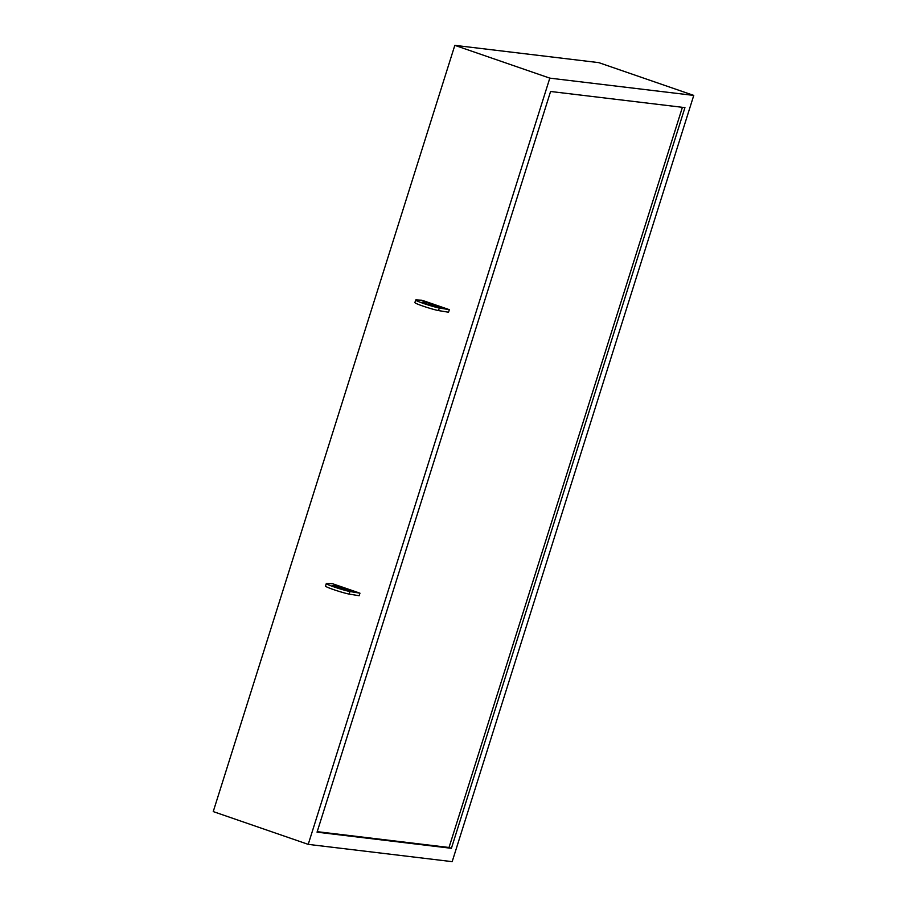 <?xml version="1.0" encoding="UTF-8"?>
<svg xmlns="http://www.w3.org/2000/svg" width="907" height="907" viewBox="0 0 907 907"><rect width="100%" height="100%" fill="white"/><g stroke="black" fill="none" stroke-linecap="round" stroke-linejoin="round"><path stroke-width="1.36" d="M452.174 861.65L308.221 844.372L549.812 78.138L693.764 95.416L452.174 861.65M550.583 91.482L684.944 107.616L451.403 848.306L317.053 832.173L550.583 91.482M308.221 844.372L213.236 811.584L454.826 45.35L598.779 62.628L693.764 95.416M332.642 583.745L359.954 593.178L349.921 591.523A13.424 0.952 -162.5 0 1 335.397 587.396A13.424 0.952 -162.5 0 1 326.293 583.564A13.424 0.952 -162.5 0 1 326.554 583.462L332.642 583.745M349.921 591.523L349.116 594.085L359.149 595.729L359.954 593.178M449.339 309.672L422.027 300.24L415.95 299.956A13.424 0.952 17.5 0 0 415.689 300.058A13.424 0.952 17.5 0 0 424.782 303.89A13.424 0.952 17.5 0 0 439.305 308.017L438.5 310.579L448.534 312.223L449.339 309.672L439.305 308.017M549.812 78.138L454.826 45.35M682.404 107.309L449.022 847.478L451.403 848.306M449.022 847.478L317.212 831.662M415.689 300.058L414.884 302.609A13.424 0.952 17.5 0 0 423.977 306.441A13.424 0.952 17.5 0 0 438.5 310.579M424.975 301.804L422.084 302.076L426.607 303.981L441.596 307.541L424.975 301.804L424.521 303.244M332.812 585.537L335.59 585.31L352.211 591.047L344.479 589.561L332.767 585.684M335.137 586.75L335.59 585.31M349.116 594.085A13.424 0.952 -162.5 0 1 334.592 589.947A13.424 0.952 -162.5 0 1 325.488 586.115L326.293 583.564"/></g></svg>
